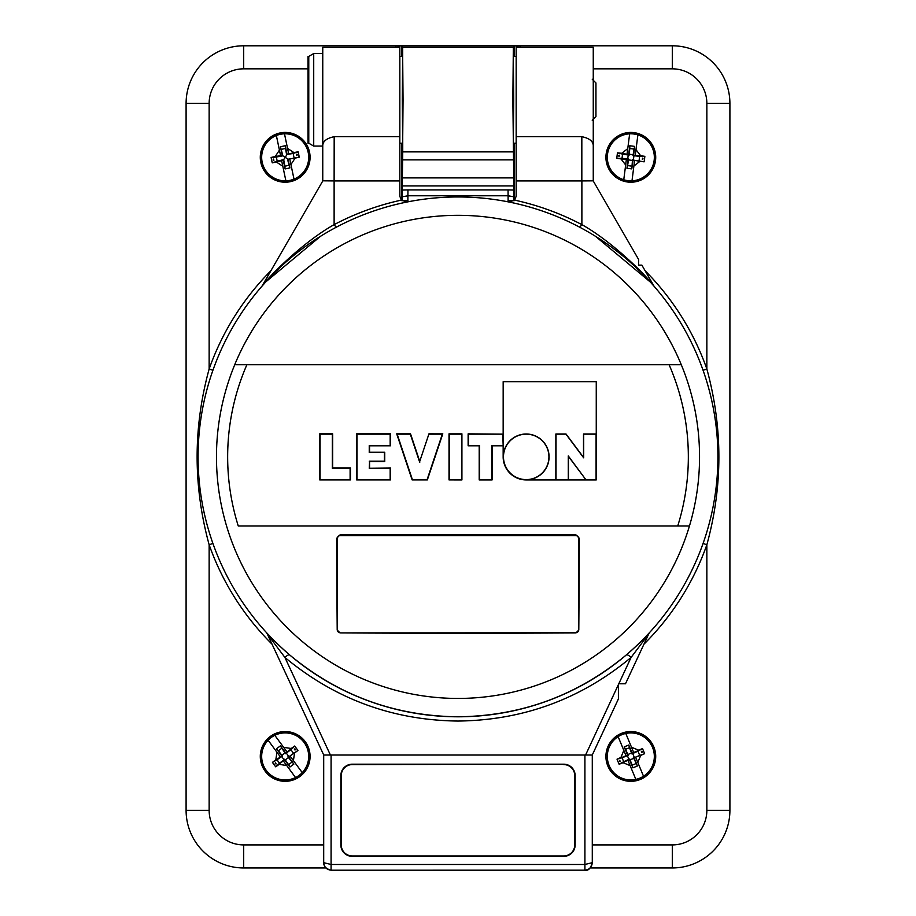 <?xml version="1.0" encoding="UTF-8"?>
<svg xmlns="http://www.w3.org/2000/svg" width="916" height="916" viewBox="0 0 916 916"><rect width="100%" height="100%" fill="white"/><g stroke="black" fill="none" stroke-linecap="round" stroke-linejoin="round"><path stroke-width="1.37" d="M308.772 143.228L308.005 143.228L308.005 56.403L308.772 56.403L308.772 143.228L313.719 146.079L322.753 146.079M595.938 111.741L595.938 82.944L595.938 116.676L592.251 120.362M234.714 364.705L246.896 364.705A230.34 230.34 0 0 0 238.274 526.002L677.726 526.002A230.34 230.34 0 0 0 669.092 364.705L681.275 364.705A241.561 241.561 0 0 0 234.714 364.705L234.748 364.705A241.561 241.561 0 0 0 458 698.439A241.561 241.561 0 0 0 689.45 526.002L689.416 526.002M575.924 534.852A1180.781 61.796 180 0 0 458 534.543A1180.781 61.796 180 0 0 340.065 534.852L336.676 538.264A1187.525 62.151 -90 0 0 337.202 630.071L340.065 632.922A1183.483 61.933 180 0 0 458 633.231A1183.483 61.933 180 0 0 575.924 632.922L578.798 630.071A1187.525 62.151 -90 0 0 579.313 538.264L575.924 534.852L575.924 535.608L340.065 535.608A2.656 2.656 0 0 0 337.409 538.264L336.676 538.264M526.208 434.161A22.717 22.717 0 0 0 503.479 456.878A22.717 22.717 0 0 0 526.208 479.606A22.717 22.717 0 0 0 548.924 456.878A22.717 22.717 0 0 0 526.208 434.161M526.208 434.001A22.877 22.877 0 0 0 503.319 456.878A22.877 22.877 0 0 0 526.208 479.766A22.877 22.877 0 0 0 549.085 456.878A22.877 22.877 0 0 0 526.208 434.001M605.487 726.651L592.286 754.967L592.286 862.677C591.816 867.2 589.366 869.696 584.912 870.177L331.077 870.2C326.165 868.929 323.703 866.422 323.703 862.677C324.172 867.2 326.634 869.696 331.077 870.177L331.077 864.486L323.703 862.677L323.703 754.967L323.703 854.502M246.896 364.705L681.275 364.705A241.561 241.561 0 0 1 689.45 526.002L677.726 526.002M266.155 632.258L266.064 632.154C272.098 638.887 279.975 646.49 289.685 654.951C338.485 695.439 394.59 716.06 458 716.793A259.915 259.915 0 0 1 198.074 456.878A259.915 259.915 0 0 1 458 196.963A259.915 259.915 0 0 1 717.915 456.878A259.915 259.915 0 0 1 458 716.793C521.399 716.06 577.504 695.439 626.304 654.951A7.374 2.13 -130.4 0 1 631.078 657.448L648.7 633.998L625.685 683.359M626.304 654.951C636.036 646.478 643.902 638.876 649.936 632.143A7.374 7.374 0 0 0 648.7 633.998M651.436 283.262L654.436 286.685A5.897 5.897 0 0 1 653.795 285.769L641.876 265.136L653.795 285.769M650.28 282.002L595.549 236.339M593.179 180.841L638.647 259.549L593.179 180.841L581.878 180.921L581.878 224.638A5.897 1.534 -62.2 0 1 579.13 226.905C556.974 215.26 533.639 206.97 509.101 202.035L514.7 200.135C538.196 205.276 560.592 213.451 581.878 224.638C611.144 241.023 643.375 272.51 653.772 285.746A5.897 5.817 139.1 0 0 654.425 286.662M513.704 99.81L513.326 56.403L512.949 99.81L513.326 143.228L513.704 99.81M325.821 867.956L243.702 867.956A57.605 57.605 0 0 1 186.097 810.351L186.097 103.405A57.605 57.605 0 0 1 243.702 45.8L672.298 45.8A57.605 57.605 0 0 1 729.903 103.405L729.903 810.351A57.605 57.605 0 0 1 672.298 867.956L590.167 867.956M514.197 56.403L514.265 46.006L513.326 47.277L512.868 99.81L513.956 196.803L508.059 195.784L407.941 195.784L402.044 196.803L402.742 151.873L513.258 151.873M513.326 47.277L402.674 47.277L402.742 151.873M514.185 200.661A5.897 5.897 51.8 0 1 514.174 200.352L514.174 143.228M513.956 196.803L513.968 200.844M401.826 143.228L401.815 200.661M402.032 200.844L402.044 196.803M402.296 99.81L402.674 56.403L403.051 99.81L402.674 143.228L402.296 99.81M607.308 157.323A23.507 23.507 0 0 1 647.44 140.698A23.507 23.507 0 0 1 623.762 179.754A23.507 23.507 0 0 1 607.308 157.323M637.88 134.904L635.246 155.411L633.574 155.205L634.696 146.4L629.819 145.77L628.697 154.575L621.701 153.304A37.487 1.981 -172.7 0 0 617.498 152.846A37.476 15.148 97.3 0 0 616.892 157.323A37.476 15.148 97.3 0 0 616.8 158.308A37.487 1.981 7.3 0 0 620.979 158.915L628.067 159.453L626.933 168.258L631.811 168.876L632.945 160.082L634.616 160.289L631.994 180.807M621.701 153.304L627.758 148.632L629.647 133.839M634.616 160.334L639.94 161.342A37.487 1.981 7.3 0 0 644.143 161.811A37.476 15.148 -82.7 0 0 644.738 157.323A37.476 15.148 -82.7 0 0 644.841 156.35A37.487 1.981 -172.7 0 0 640.662 155.731L635.246 155.365M639.94 161.342L633.883 166.025M627.655 182.009A24.881 24.881 0 0 1 608.476 146.354A24.881 24.881 0 0 1 648.413 139.724A24.881 24.881 0 0 1 627.655 182.009M261.667 756.433A23.507 23.507 0 0 1 301.811 739.807A23.507 23.507 0 0 1 295.547 777.535A23.507 23.507 0 0 1 261.667 756.433M274.811 735.33L287.063 751.99L285.7 752.998L280.445 745.842L276.483 748.761L281.739 755.906L280.388 756.902L275.739 760.269L276.964 752.254L268.125 740.243M295.547 777.535L283.296 760.864L284.658 759.868L289.914 767.013L293.876 764.104L288.62 756.96L294.62 752.597L293.406 760.612L302.234 772.612M261.667 157.323A23.507 23.507 0 0 1 301.811 140.698A23.507 23.507 0 0 1 285.884 180.83A23.507 23.507 0 0 1 261.667 157.323M284.487 133.828L288.735 154.071L287.086 154.415L285.254 145.736L280.445 146.743L282.265 155.422L275.247 156.522A37.487 1.981 168.1 0 0 271.72 157.323A37.487 1.981 168.1 0 0 271.125 157.46A37.476 15.148 78.1 0 0 272.258 162.853A37.487 1.981 -11.9 0 0 276.414 162.052L283.284 160.243L285.105 168.922L289.914 167.914L288.093 159.224L289.742 158.88L294.002 179.124M275.247 156.522L279.426 150.121L276.369 135.534M289.754 158.926L295.112 158.124A37.487 1.981 -11.9 0 0 298.639 157.323A37.487 1.981 -11.9 0 0 299.234 157.186A37.476 15.148 -101.9 0 0 298.101 151.793A37.487 1.981 168.1 0 0 293.956 152.594L288.723 154.025M295.112 158.124L290.933 164.536M290.292 181.677A24.881 24.881 0 0 1 261.323 150.224A24.881 24.881 0 0 1 302.784 139.724A24.881 24.881 0 0 1 290.292 181.677M607.308 756.433A23.507 23.507 0 0 1 647.44 739.807A23.507 23.507 0 0 1 635.853 779.402A23.507 23.507 0 0 1 607.308 756.433M625.788 733.464L633.712 752.574L632.143 753.215L628.754 745.017L624.208 746.906L627.609 755.105L620.739 757.898L623.83 750.41L618.128 736.647M635.853 779.402L627.929 760.291L629.487 759.65L632.887 767.837L637.433 765.959L634.032 757.761L640.902 754.956L637.799 762.444L643.513 776.218M640.353 779.424A24.881 24.881 0 0 1 613.216 774.031A24.881 24.881 0 0 1 621.288 733.441A24.881 24.881 0 0 1 648.413 738.834A24.881 24.881 0 0 1 640.353 779.424M645.127 270.77A263.923 263.923 0 0 1 706.854 368.988L703.076 370.316M299.921 776.482A24.881 24.881 0 0 1 267.587 774.031A24.881 24.881 0 0 1 282.849 731.655L287.51 731.655A24.881 24.881 0 0 1 299.921 776.482M641.887 265.136L638.795 265.136M625.491 683.771L618.403 683.771L618.403 698.954L592.263 755.024L585.576 755.024L618.403 684.63L618.403 698.954M638.647 259.549L638.647 265.136M266.064 632.154L266.064 632.154A7.374 7.374 0 0 1 267.3 633.998L323.737 755.024L585.576 755.024M618.403 683.771L618.403 684.63M514.7 200.135L516.166 196.253L516.166 47.277L593.259 47.277L516.166 47.277M399.834 47.277L322.753 47.277L399.834 47.277L399.834 196.253L401.288 200.123C377.804 205.276 355.408 213.439 334.122 224.638L334.122 180.921L322.856 180.818L262.262 285.689C272.922 272.189 304.902 241.034 334.122 224.638A5.897 1.534 62.2 0 0 336.87 226.905C359.026 215.26 382.361 206.97 406.899 202.035L401.288 200.123M631.49 747.238L638.99 750.33L633.689 752.528M640.731 755.379A37.487 1.981 -22.5 0 0 644.612 753.696A37.476 15.148 -112.5 0 0 642.494 748.612A37.487 1.981 157.5 0 0 638.567 750.158M630.139 765.627L622.651 762.524L627.941 760.337M620.911 757.475A37.487 1.981 157.5 0 0 617.029 759.169A37.476 15.148 67.5 0 0 619.136 764.253A37.487 1.981 -22.5 0 0 623.075 762.707M626.029 755.711L623.83 750.41M635.612 757.154L637.799 762.444M644.612 753.696L634.032 757.761M619.136 764.253L623.693 761.7L622.056 757.761L628.262 755.368L625.559 749.299L629.498 747.674L628.754 745.017M625.559 749.299L624.208 746.906M629.498 747.674L631.88 753.879L632.727 753.524L634.227 757.143M632.143 753.215L631.88 753.879M633.38 757.486L637.433 765.959M636.082 763.566L632.143 765.192L632.887 767.837M639.586 755.105L637.948 751.166L632.727 753.524M642.494 748.612L637.948 751.166M641.887 752.574L641.372 751.315L642.253 751.692L641.887 752.574M627.907 754.521L631.525 753.032M622.056 757.761L617.029 759.169M619.743 760.28L620.269 761.54L619.376 761.173L619.743 760.28M628.262 755.368L627.609 755.105M623.693 761.7L628.914 759.341L627.414 755.723M629.487 759.65L629.761 758.986L628.914 759.341M632.143 765.192L629.761 758.986M633.723 758.333L630.116 759.833M287.544 148.415L293.956 152.594M285.884 180.83L282.815 166.243L276.414 162.052M280.605 155.731L279.426 150.121M282.815 166.243L281.636 160.632M299.234 157.186L288.093 159.224M281.327 149.342L285.494 148.472L286.674 155.044L285.185 157.323L287.464 158.811L289.032 165.304L284.865 166.185L283.697 159.613L277.204 161.182L276.323 157.002L282.895 155.834L280.445 146.743M283.284 160.243L285.185 157.323L282.265 155.422M285.494 148.472L285.254 145.736M287.086 154.415L293.166 153.476L294.036 157.644M289.032 165.304L289.914 167.914M284.865 166.185L285.105 168.922M298.101 151.793L293.166 153.476M296.773 155.583L296.498 154.254L297.299 154.781L296.773 155.583M277.204 161.182L272.258 162.853M276.323 157.002L271.125 157.46M273.586 159.063L273.873 160.392L273.06 159.876L273.586 159.063M283.639 747.342L291.654 748.555L287.04 751.956M294.551 753.044A37.487 1.981 -36.3 0 0 297.918 750.479A37.476 15.148 -126.3 0 0 294.654 746.048A37.487 1.981 143.7 0 0 291.208 748.487M286.719 765.524L278.704 764.299L283.319 760.91M275.808 759.811A37.487 1.981 143.7 0 0 272.441 762.375A37.476 15.148 53.7 0 0 275.705 766.818A37.487 1.981 -36.3 0 0 279.162 764.368M280.353 756.868L276.964 752.254M290.006 755.986L293.406 760.612M297.918 750.479L288.62 756.96M275.705 766.818L279.517 763.246L276.987 759.811L282.449 756.009L278.372 750.765L281.807 748.235L280.445 745.842M278.372 750.765L276.483 748.761M281.807 748.235L285.597 753.696L286.342 753.158L288.654 756.307M285.7 752.998L285.597 753.696M287.91 756.845L293.876 764.104M291.998 762.101L288.563 764.62L289.914 767.013M293.372 753.055L290.853 749.62L286.342 753.158M294.654 746.048L290.853 749.62M295.009 750.044L294.208 748.945L295.158 749.093L295.009 750.044M281.899 755.276L285.059 752.952M276.987 759.811L272.441 762.375M275.35 762.81L276.151 763.91L275.201 763.772L275.35 762.81M282.449 756.009L281.739 755.906M279.517 763.246L284.029 759.707L281.704 756.559M284.658 759.868L284.762 759.169L284.029 759.707M288.563 764.62L284.762 759.169M288.46 757.589L285.311 759.902M272.029 644.154A263.923 263.923 0 0 1 209.146 544.768L209.146 810.351A34.568 34.568 0 0 0 243.702 844.918L323.611 844.918L323.611 853.437A14.519 14.519 0 0 0 323.703 855.052M635.979 149.686L640.662 155.731M623.762 179.754L625.662 164.972L620.979 158.915M627.025 154.312L627.758 148.632M625.662 164.972L626.384 159.281M644.143 161.811L632.945 160.082M616.8 158.308L622.01 158.342L622.559 154.117L629.132 155.136L629.796 148.518L634.032 149.068L634.696 146.4M629.796 148.518L629.819 145.77M634.032 149.068L633.013 155.64L633.918 155.754L633.425 159.636M632.509 159.51L631.811 168.876M631.834 166.128L627.609 165.59L626.933 168.258M639.082 160.529L639.62 156.304L633.918 155.754M644.841 156.35L639.62 156.304M642.345 159.487L642.517 158.136L643.101 158.903L642.345 159.487M629.246 154.231L633.128 154.724M622.559 154.117L617.498 152.846M619.296 155.159L619.124 156.51L618.54 155.754L619.296 155.159M622.01 158.342L627.723 158.903L628.216 155.022M628.067 159.453L628.628 159.018L627.723 158.903M627.609 165.59L628.628 159.018M632.395 160.426L628.513 159.922M395.769 47.277L395.678 45.811L401.735 46.006L402.674 47.277M212.913 543.44L209.146 544.768C193.116 486.053 193.116 427.463 209.146 368.988L212.913 370.316M729.903 103.405L706.854 103.405L706.854 368.988C722.884 427.703 722.884 486.293 706.854 544.768L703.076 543.44M514.265 46.006L520.322 45.811L520.231 47.277M508.117 201.841L508.059 189.91L513.876 190.047M402.124 190.047L407.941 189.91L407.872 201.841M520.322 45.811L395.678 45.811M320.508 236.305L265.858 281.842M264.701 283.113L261.621 286.605A5.897 5.794 -139.1 0 0 262.262 285.689L262.239 285.723A5.897 5.897 0 0 1 261.587 286.639L261.621 286.605M262.239 285.723L322.856 180.818M575.924 535.608A2.656 2.656 0 0 1 578.58 538.264L578.58 630.071A2.656 2.656 0 0 1 575.924 632.716L340.065 632.922M340.065 632.716A2.656 2.656 0 0 1 337.409 630.071L337.409 538.264M331.077 754.967L331.077 864.486L584.912 864.486L584.912 870.2C588.209 871.002 590.671 868.494 592.286 862.677L584.912 864.486L584.912 754.967M563.718 764.184L352.282 764.184A11.427 11.427 0 0 0 340.844 775.612L340.844 844.93A11.427 11.427 0 0 0 352.282 856.357L563.718 856.357A11.427 11.427 0 0 0 575.145 844.93L575.145 775.612A11.427 11.427 0 0 0 563.718 764.184L352.282 764.585A11.026 11.026 0 0 0 341.256 775.612L341.256 844.93A11.026 11.026 0 0 0 352.282 855.956L563.718 855.956A11.026 11.026 0 0 0 574.744 844.93L574.744 775.612A11.026 11.026 0 0 0 563.718 764.585M322.753 180.921L322.753 145.472C322.993 141.156 326.806 138.224 334.18 136.69L334.122 180.921M322.753 47.277L322.753 145.472M399.834 136.69L334.18 136.69M399.834 180.921L334.18 180.921M289.685 654.951A7.374 2.13 -49.6 0 0 284.91 657.448L330.413 755.024M267.3 633.998L284.91 657.448C335.096 699.091 392.792 720.297 458 721.052C523.196 720.297 580.893 699.091 631.078 657.448L618.804 683.771M581.878 180.921L516.166 180.921M581.832 180.921L581.832 136.69L516.166 136.69M581.832 136.69C589.183 138.202 592.984 141.133 593.259 145.472L593.259 47.277M593.259 145.472L593.259 180.921M449.012 479.915L461.916 479.927L461.916 433.84L449.012 433.84L449.012 479.915L461.916 479.927M369.56 467.939L369.56 461.481L384.72 461.481L384.72 452.264L369.56 452.264L369.56 445.817L390.479 445.817L390.479 433.829L356.656 433.829L356.656 479.915L390.479 479.915L390.479 467.939L369.24 468.259L369.56 461.481M319.741 479.915L350.439 479.915L350.439 467.927L332.645 467.927L332.645 433.829L319.741 433.829L319.741 479.915L350.439 479.915M428.963 433.829L419.746 461.343L410.528 433.829L396.708 433.829L412.143 479.915L427.348 479.915L442.794 433.84L428.963 433.829L419.746 461.343M502.838 434.161L468.133 433.84L468.133 445.817L479.194 445.817L479.194 479.927L492.098 479.927L492.098 445.817L503.159 445.817L502.838 434.161L468.454 434.161L468.454 445.497L479.515 445.497L479.515 479.595L491.778 479.595L491.778 445.497L502.838 445.497M461.595 479.595L461.595 434.161L449.332 434.161L449.332 479.595M369.24 461.16L384.399 461.16L384.399 452.584L369.24 452.584L369.24 445.485L390.159 445.497L390.159 434.15L356.977 434.15L356.977 479.595L390.159 479.595L390.159 468.259L369.24 468.259M350.107 479.595L350.107 468.259L332.325 468.259L332.325 434.15L320.062 434.15L320.062 479.595M419.746 462.362L410.299 434.161L397.155 434.15L412.372 479.595L427.119 479.595L442.336 434.161L429.192 434.161M596.247 479.927L596.259 381.674L503.17 381.674L503.159 456.878A23.037 23.037 0 0 0 526.196 479.927L596.247 479.927M596.087 479.766L596.087 434.001L583.515 434.001L583.515 457.37L566.031 434.001L555.863 434.001L555.852 479.766L568.435 479.766L568.435 456.397L585.919 479.766L596.087 479.766L596.087 434.001M595.927 434.161L583.675 434.161L583.675 457.851L565.951 434.161L556.023 434.161L556.023 479.606L568.275 479.606L568.275 455.916L585.919 479.766M586 479.606L595.927 479.606M308.772 56.403L313.719 53.54L313.719 146.079M706.854 103.405A34.568 34.568 0 0 0 672.298 68.837L593.259 68.837M672.298 45.8L672.298 68.837M508.059 200.524L514.494 200.352M401.506 200.352L407.941 200.524M297.883 151.873A13.82 13.82 0 0 1 299.005 157.209M592.286 844.918L672.298 844.918A34.568 34.568 0 0 0 706.854 810.351L706.854 544.768A263.923 263.923 0 0 1 643.959 644.166M308.005 68.837L243.702 68.837A34.568 34.568 0 0 0 209.146 103.405L209.146 368.988A263.923 263.923 0 0 1 270.884 270.747M407.941 189.91L508.059 189.91M401.735 46.006L401.803 56.403M402.616 177.887L513.384 177.887M513.464 185.937L402.536 185.937M513.338 159.865L402.662 159.865M243.702 844.918L243.702 867.956M729.903 810.351L706.854 810.351M672.298 867.956L672.298 844.918M209.146 810.351L186.097 810.351M209.146 103.405L186.097 103.405M243.702 68.837L243.702 45.8M578.58 538.264L579.313 538.264M340.065 535.608L340.065 534.852M592.251 79.257L595.938 82.944M513.326 56.403L516.166 56.403M399.834 56.403L402.674 56.403M399.834 143.228L402.674 143.228M513.326 143.228L516.166 143.228M313.719 53.54L322.753 53.54"/></g></svg>
